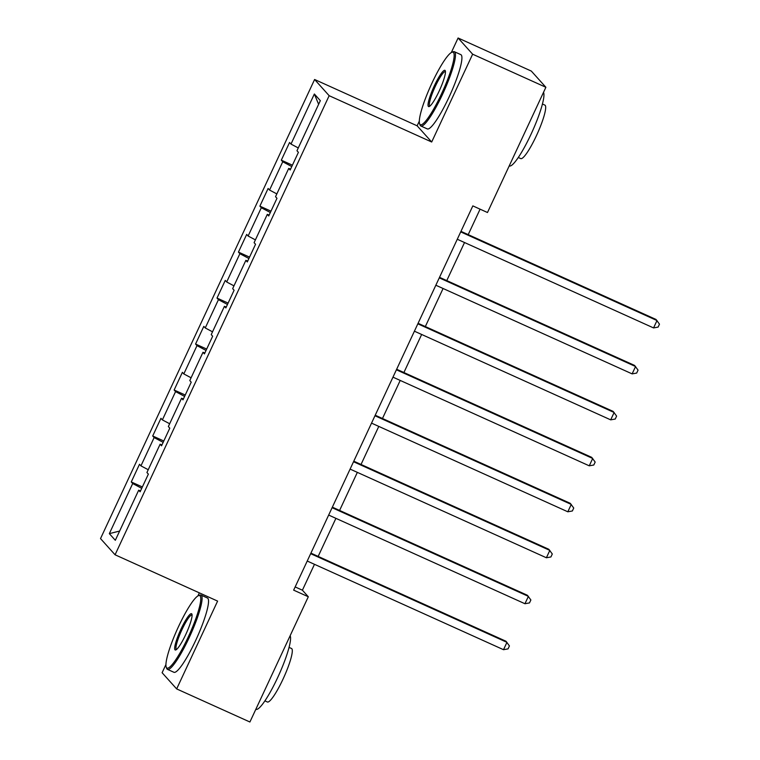 <?xml version="1.0" encoding="UTF-8"?>
<svg xmlns="http://www.w3.org/2000/svg" width="760" height="760" viewBox="0 0 760 760"><rect width="100%" height="100%" fill="white"/><g stroke="black" fill="none" stroke-linecap="round" stroke-linejoin="round"><path stroke-width="1.14" d="M199.348 592.857L197.913 595.944M165.927 664.534L162.108 672.723L176.662 688.921L249.907 722L308.303 596.761L302.404 590.197L314.478 564.309M314.602 79.496L100.519 538.593L115.073 554.79L329.156 95.694L314.602 79.496L417.135 125.808L431.69 142.006L472.634 54.197L458.09 38L451.298 52.563M419.311 121.153L417.135 125.808M458.09 38L531.325 71.079L545.88 87.276L472.634 54.197M140.552 490.856L138.681 490.2L140.115 491.796L148.361 474.116L146.927 472.52L160.113 444.229L161.548 445.825L169.793 428.146L168.359 426.55L181.545 398.259L182.989 399.865L191.225 382.175L189.791 380.579L202.986 352.298L204.421 353.894L212.667 336.214L211.232 334.609L224.418 306.327L225.853 307.923L234.099 290.244L232.664 288.648L245.86 260.357L247.294 261.953L255.541 244.273L254.097 242.677L267.292 214.386L268.726 215.982L276.973 198.303L275.538 196.707L288.724 168.416L290.159 170.012L298.404 152.332L296.97 150.736L320.33 100.643L314.355 93.993L318.62 104.31M138.681 490.2L115.32 540.293L109.335 533.644L132.696 483.55L131.261 481.954L142.367 486.961M314.355 93.993L290.995 144.086L289.56 142.49L281.314 160.17L282.748 161.766L269.553 190.057L268.118 188.461L259.882 206.141L261.316 207.736L248.121 236.027L246.686 234.422L238.44 252.101L239.875 253.707L226.689 281.988L225.255 280.392L217.008 298.072L218.443 299.668L205.248 327.959L203.813 326.363L195.567 344.042L197.001 345.638L183.815 373.93L182.381 372.334L174.135 390.013L175.57 391.609L162.383 419.9L160.939 418.304L152.703 435.983L154.137 437.579L140.942 465.87L139.507 464.265L131.261 481.954M545.88 87.276L487.483 212.515L472.834 205.893L293.654 590.149L308.303 596.761M161.984 444.885L160.113 444.229M140.942 465.87L148.228 469.727M154.137 437.579L163.162 442.367M183.426 398.915L181.545 398.259M162.383 419.9L169.66 423.757M175.57 391.609L184.604 396.397M204.858 352.944L202.986 352.298M183.815 373.93L191.093 377.786M197.001 345.638L206.036 350.426M226.299 306.983L224.418 306.327M205.248 327.959L212.534 331.816M218.443 299.668L227.468 304.456M247.731 261.012L245.86 260.357M226.689 281.988L233.966 285.855M239.875 253.707L248.909 258.485M269.163 215.042L267.292 214.386M248.121 236.027L255.407 239.884M261.316 207.736L270.341 212.524M290.605 169.071L288.724 168.416M269.553 190.057L276.839 193.914M282.748 161.766L291.783 166.554M290.995 144.086L298.272 147.943M176.662 688.921L217.607 601.103L115.073 554.79M431.69 142.006L329.156 95.694M318.165 556.406L335.91 518.339M339.596 510.435L357.342 472.378M361.028 464.474L378.784 426.408M382.47 418.503L400.216 380.437M403.902 372.533L421.658 334.466M425.334 326.562L443.089 288.496M446.776 280.592L464.522 242.535M468.207 234.631L480.082 209.171M109.335 533.644L119.633 531.04M132.696 483.55L141.73 488.328M295.155 586.929L302.404 590.197M281.314 160.17L292.419 165.186M259.882 206.141L270.978 211.156M238.44 252.101L249.546 257.117M217.008 298.072L228.114 303.088M195.567 344.042L206.673 349.058M174.135 390.013L185.24 395.029M152.703 435.983L163.799 440.999M460.712 231.895L657.001 320.549L653.562 327.921L457.283 239.257M460.959 231.353L656.013 319.456L659.481 324.149L658.103 327.094L653.562 327.921M441.541 93.803A39.767 6.593 -65.7 0 0 451.867 52.279A39.767 6.593 -65.7 0 0 431.946 83.125A39.767 6.593 -65.7 0 0 419.596 123.737A39.767 6.593 -65.7 0 0 441.541 93.803M451.867 52.279L453.122 51.784A40.745 6.755 114.3 0 1 454.394 51.727A40.745 6.755 114.3 0 1 442.538 94.335A40.745 6.755 114.3 0 1 420.85 125.998A40.745 6.755 114.3 0 1 420.052 125.001L419.596 123.737M439.137 91.133A19.883 3.296 114.3 0 1 429.172 106.552A19.883 3.296 114.3 0 1 434.34 85.794A19.883 3.296 114.3 0 1 445.312 70.822A19.883 3.296 114.3 0 1 439.137 91.133M445.455 71.659A18.905 3.135 -65.7 0 0 445.398 71.63A18.905 3.135 -65.7 0 0 435.337 86.317A18.905 3.135 -65.7 0 0 429.837 106.087A18.905 3.135 -65.7 0 0 429.894 106.115M543.514 92.349A40.745 6.755 114.3 0 1 531.012 134.292A40.745 6.755 114.3 0 1 509.323 165.956L509.219 165.908M542.44 104.015L544.91 105.127A29.336 4.864 114.3 0 1 536.37 135.802A29.336 4.864 114.3 0 1 520.761 158.602L518.292 157.491M454.394 51.727L460.835 54.634A40.745 6.755 114.3 0 1 448.979 97.242A40.745 6.755 114.3 0 1 427.291 128.905L420.85 125.998M188.157 637.174A39.767 6.593 -65.7 0 0 198.493 595.65A39.767 6.593 -65.7 0 0 178.562 626.496A39.767 6.593 -65.7 0 0 166.212 667.109A39.767 6.593 -65.7 0 0 188.157 637.174M198.493 595.65L199.737 595.165A40.745 6.755 114.3 0 1 201.011 595.099A40.745 6.755 114.3 0 1 189.155 637.707A40.745 6.755 114.3 0 1 167.466 669.37A40.745 6.755 114.3 0 1 166.668 668.372L166.212 667.109M185.763 634.505A19.883 3.296 114.3 0 1 175.798 649.933A19.883 3.296 114.3 0 1 180.965 629.166A19.883 3.296 114.3 0 1 191.938 614.203A19.883 3.296 114.3 0 1 185.763 634.505M192.071 615.03A18.905 3.135 -65.7 0 0 192.023 615.001A18.905 3.135 -65.7 0 0 181.953 629.698A18.905 3.135 -65.7 0 0 176.453 649.467A18.905 3.135 -65.7 0 0 176.51 649.486M290.139 635.721A40.745 6.755 114.3 0 1 277.628 677.673A40.745 6.755 114.3 0 1 255.94 709.336L255.835 709.279M289.066 647.387L291.526 648.508A29.336 4.864 114.3 0 1 282.995 679.183A29.336 4.864 114.3 0 1 267.377 701.983L264.908 700.862M201.011 595.099L207.461 598.015A40.745 6.755 114.3 0 1 195.605 640.614A40.745 6.755 114.3 0 1 173.907 672.277L167.466 669.37M439.28 277.856L635.559 366.519L632.13 373.882L435.841 285.228M439.527 277.324L634.581 365.427L638.048 370.12L636.671 373.065L632.13 373.882M417.838 323.827L614.128 412.49L610.688 419.852L414.409 331.198M418.095 323.294L613.139 411.397L616.607 416.09L615.239 419.035L610.688 419.852M396.406 369.797L592.695 458.46L589.256 465.823L392.967 377.159M396.653 369.255L591.707 457.358L595.175 462.061L593.797 465.006L589.256 465.823M374.974 415.767L571.254 504.421L567.825 511.793L371.535 423.13M375.221 415.226L570.275 503.329L573.743 508.031L572.365 510.976L567.825 511.793M353.533 461.738L549.822 550.392L546.383 557.764L350.103 469.101M353.79 461.197L548.834 549.299L552.302 553.992L550.933 556.947L546.383 557.764M332.101 507.699L528.38 596.362L524.951 603.734L328.662 515.071M332.348 507.167L527.402 595.27L530.869 599.963L529.492 602.908L524.951 603.734M310.659 553.669L506.948 642.333L503.509 649.695L307.23 561.042M310.916 553.137L505.97 641.24L509.428 645.933L508.06 648.878L503.509 649.695"/></g></svg>
